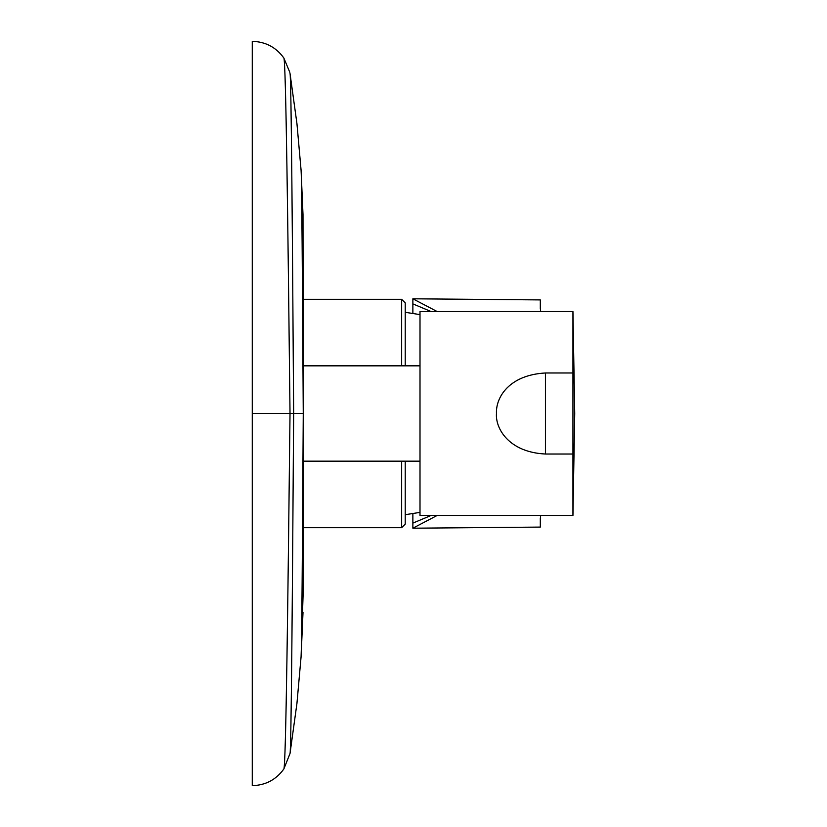 <?xml version="1.0" encoding="UTF-8"?>
<svg xmlns="http://www.w3.org/2000/svg" width="827" height="827" viewBox="0 0 827 827"><rect width="100%" height="100%" fill="white"/><g stroke="black" fill="none" stroke-linecap="round" stroke-linejoin="round"><path stroke-width="1.24" d="M401.653 461.166L401.653 527.698L303.261 527.698M405.22 365.834L405.22 302.878L401.653 299.302L401.653 365.834M405.22 461.166L405.22 524.122L401.653 527.698M437.152 515.459L412.869 528.205L412.869 523.109L431.115 515.459M431.115 311.541L412.869 303.891L412.869 298.795L437.152 311.541M412.869 303.891L412.869 313.309M412.869 513.691L412.869 523.109M412.869 528.205L540.31 527.088L540.31 517.95M412.869 298.795L540.31 299.912L540.61 311.541M540.31 309.05L540.31 299.912M540.31 527.088L540.61 515.459M545.438 454.023L572.946 454.023L572.946 515.459L420.002 515.459L420.002 311.541L572.946 311.541L572.946 372.977L545.438 372.977L545.438 454.023C508.915 452.266 495.29 428.551 496.469 413.5C495.673 397.467 509.039 374.993 545.438 372.977M572.946 454.023L572.946 372.977M252.276 413.5L290.019 413.5C287.951 227.218 285.894 59.492 283.837 57.993C276.053 47.253 265.529 41.712 252.276 41.35L252.276 785.65C265.529 785.288 276.053 779.747 283.837 769.007L290.029 753.469L296.955 703.281L301.08 656.803L296.955 703.281L290.029 753.469M283.837 57.993L289.832 72.394M283.837 769.007C285.894 767.508 287.951 599.782 290.019 413.5L303.261 413.5L303.261 589.775L301.08 656.803L303.002 612.466M300.997 169.287C301.752 170.755 302.506 285.791 303.261 413.5L303.002 214.534L301.08 170.197L296.955 123.719L290.029 73.531L296.955 123.719L301.08 170.197L303.002 214.534M290.019 753.562C291.228 751.712 292.438 591.45 293.647 413.5C292.438 235.55 291.228 75.288 290.019 73.438M303.261 413.5C302.506 541.209 301.752 656.245 300.997 657.713M401.653 299.302L303.261 299.302M420.002 512.389L405.22 514.694M420.002 314.611L405.22 312.306M572.946 515.459L574.724 413.5L572.946 311.541M420.002 461.166L303.261 461.166M420.002 365.834L303.261 365.834"/></g></svg>
